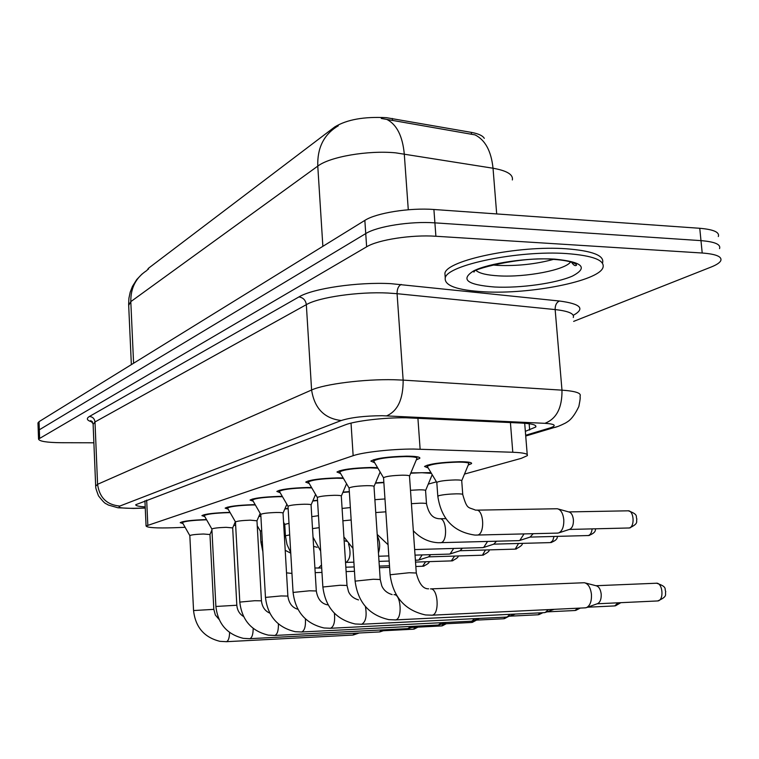 <?xml version="1.0" encoding="UTF-8"?>
<svg xmlns="http://www.w3.org/2000/svg" width="759" height="759" viewBox="0 0 759 759"><rect width="100%" height="100%" fill="white"/><g stroke="black" fill="none" stroke-linecap="round" stroke-linejoin="round"><path stroke-width="1.14" d="M410.866 472.876L430.96 472.62M432.545 475.267L431.871 475.457M428.209 467.971L424.537 466.462C429.414 463.844 441.074 462.259 459.537 461.709C467.971 461.747 471.984 462.373 471.557 463.597L468.218 465.077M182.976 523.549L180.206 522.666C183.042 521.12 191.61 520.105 205.917 519.592L206.495 519.583M204.797 516.604L201.913 515.646C204.939 513.985 213.867 512.904 228.706 512.391L229.977 512.372M228.155 509.185L225.148 508.141C228.383 506.348 237.7 505.19 253.117 504.678L255.176 504.659M253.202 501.225L250.062 500.086C253.534 498.151 263.278 496.917 279.312 496.395L282.291 496.386M280.147 492.676L276.845 491.434C280.593 489.327 290.811 488.009 307.499 487.487L311.532 487.506M309.198 483.474L305.735 482.107C309.786 479.811 320.516 478.398 337.926 477.866L343.191 477.942M340.611 473.531L336.968 472.022C341.37 469.508 352.66 467.99 370.857 467.459L377.565 467.629M374.69 462.753L370.838 461.092C375.648 458.332 387.574 456.681 406.625 456.15C415.809 456.216 420.211 456.927 419.822 458.284L416.302 459.897M464.499 474.071L521.3 458.341L527.315 455.647C528.302 453.816 523.463 452.687 512.79 452.26L413.494 449.053C392.223 448.948 362.916 452.212 353.144 455.694L146.07 525.978C146.952 527.695 156.231 528.292 173.925 527.742L185.111 527.315M484.289 138.347C482.715 135.662 478.398 133.679 471.339 132.379L386.549 117.692C364.187 116.469 346.948 119.533 334.804 126.905L148.498 268.24L146.952 270.394M428.266 484.109L436.444 481.842M233.734 525.446L235.66 525.37M375.563 482.866L383.845 482.326M343.002 492.126L349.33 491.623M312.879 500.722L317.528 500.295M284.938 508.739L288.126 508.407M258.942 516.224L260.878 515.997M512.344 179.959C513.407 174.617 506.965 170.709 493.027 168.232C491.225 151.088 485.219 139.969 475.011 134.874L381.274 118.451M38.263 431.245L39.326 429.793L365.743 233.592C377.052 226.353 410.733 221.049 434.898 222.861L700.984 240.631C714.845 241.76 721.031 244.426 719.541 248.62C721.031 244.426 714.845 241.76 700.984 240.631L434.898 222.861C410.733 221.049 377.052 226.353 365.743 233.592L39.326 429.793L38.263 431.245M37.969 423.152L39.032 421.662L364.851 220.395C376.132 212.975 409.765 207.587 433.901 209.493L699.76 228.288C713.612 229.474 719.798 232.226 718.318 236.542M525.342 431.349L535.778 427.004C536.755 424.955 531.983 423.645 521.452 423.067L405.847 417.773C384.424 417.469 355.041 420.932 345.326 424.831L135.728 504.726C135.567 505.76 138.726 506.481 145.197 506.889M93.879 442.791L61.242 442.715C46.792 442.544 39.231 441.33 38.548 439.072L366.635 246.817C377.982 239.768 411.701 234.55 435.894 236.258L702.208 253.013C716.079 254.075 722.264 256.656 720.756 260.735C719.674 262.813 716.487 264.9 711.183 267.016L573.643 321.389M416.938 458.464C417.27 457.26 413.389 456.633 405.278 456.576C388.494 457.041 377.973 458.493 373.722 460.931L374.026 461.624M416.283 572.893L409.499 476.187C409.689 475.523 407.355 475.191 402.479 475.181C392.422 475.495 386.103 476.329 383.532 477.686L383.551 477.942M430.751 588.889L584.373 582.732C588.197 583.68 590.559 587.561 591.451 594.382C591.735 601.289 590.085 605.701 586.498 607.608L584.98 607.864M585.54 583.035L596.052 585.739C598.832 586.422 600.54 589.221 601.194 594.117C601.403 599.079 600.198 602.248 597.599 603.633L586.498 607.608M468.796 463.777C469.157 462.696 465.618 462.136 458.17 462.108C441.899 462.592 431.605 463.986 427.298 466.301L427.592 466.946M462.743 494.394L461.728 480.827C461.937 480.219 459.802 479.925 455.324 479.935C445.58 480.248 439.404 481.054 436.795 482.344L436.814 482.591M476.671 510.152L557.324 508.748C560.825 509.593 562.979 513.198 563.776 519.564C564.032 526.509 562.372 530.958 558.795 532.884L557.21 533.112M558.548 509.09L568.709 511.917C571.261 512.534 572.817 515.133 573.406 519.706C573.586 524.697 572.381 527.885 569.781 529.289L569.345 529.412M377.906 468.208L369.624 467.848C353.58 468.312 343.618 469.66 339.728 471.88L339.994 472.468M380.212 579.392L374.007 486.566C374.149 485.95 371.825 485.646 367.033 485.665C357.432 485.969 351.445 486.737 349.093 487.98L349.112 488.198M548.254 609.619L545.351 612.437L544.013 612.655M544.554 612.636L394.927 619.932M343.457 478.407L336.787 478.227C321.437 478.692 311.968 479.944 308.391 481.965L308.619 482.477M346.996 585.369L341.303 496.13C341.408 495.561 339.102 495.285 334.396 495.304C325.194 495.618 319.52 496.329 317.347 497.458L317.366 497.648M509.963 614.325L507.316 616.896L506.13 617.095M311.759 487.895L306.446 487.819C291.731 488.284 282.718 489.441 279.416 491.301L279.606 491.747M316.304 590.891L311.067 504.972C311.133 504.441 308.856 504.185 304.226 504.223C295.412 504.526 290.004 505.19 288.003 506.234L288.012 506.386M474.479 618.67L472.06 621.033L471.007 621.213M282.481 496.728L278.325 496.709C264.198 497.164 255.603 498.255 252.538 499.963L252.7 500.352M287.87 596.005L283.041 513.169C283.069 512.667 280.811 512.439 276.267 512.486C267.804 512.79 262.642 513.416 260.783 514.365L260.792 514.498M441.501 622.693L438.332 625.036M438.711 625.018L301.323 632.01M431.416 473.379L421.824 472.715L410.733 473.208M426.501 503.691L425.571 490.618C425.733 490.058 423.607 489.792 419.196 489.811L410.486 490.295M524.023 533.938L519.792 540.446L518.397 540.645M533.169 533.71L530.124 537.059M383.864 482.62L375.43 483.179M384.974 498.948L374.889 499.688M487.553 541.471L483.673 547.438L482.439 547.619M496.5 541.233L493.786 544.146L549.82 542.619M349.349 491.889L342.869 492.42M350.354 507.572L342.091 508.435M453.692 548.444L450.115 553.937L449.015 554.108M462.44 548.197L460.02 550.73L514.697 549.146M484.327 291.817C457.165 290.261 444.138 285.621 445.248 277.898C447.042 265.014 518.72 250.091 566.736 253.582C593.159 255.603 605.217 260.318 602.931 267.709C598.168 281.219 530.105 294.492 484.327 291.817M445.182 277.035L444.907 273.287C446.681 260.261 518.321 245.214 566.328 248.781C592.732 250.849 604.79 255.622 602.513 263.098M255.347 504.953L252.206 504.963C238.611 505.418 230.394 506.443 227.539 508.018L227.681 508.359M261.438 600.758L256.969 520.788L250.28 520.171C242.13 520.465 237.197 521.053 235.47 521.936L235.48 522.05M410.78 626.441L407.877 628.604M408.219 628.585L274.511 635.473M230.129 512.638L227.861 512.657C214.778 513.112 206.894 514.071 204.228 515.532L204.351 515.826M236.817 605.189L232.671 527.894L226.059 527.325C218.222 527.619 213.488 528.169 211.875 528.985L211.884 529.08M382.071 629.932L379.424 631.934M206.628 519.82L205.129 519.849C192.511 520.294 184.949 521.196 182.445 522.553L182.558 522.809M213.82 609.325L209.968 534.526L203.44 534.013C195.879 534.298 191.334 534.82 189.826 535.579L189.826 535.664M355.203 633.196L352.764 635.055M353.039 635.046L226.173 641.706M317.547 500.551L312.755 501.016M318.476 515.684L311.788 516.67M422.165 554.914L418.864 559.99L417.886 560.142M430.723 554.658L428.56 556.869L481.927 555.237M288.145 508.663L284.815 509.033M289.008 523.312L284.748 524.412M389.5 565.702L388.807 565.778M260.887 516.253L258.819 516.518M261.694 530.541L260.318 531.139M417.915 418.209L420.125 449.157M392.318 118.461L392.46 120.472M148.498 268.24L148.536 269.189M471.339 132.379L471.491 134.315M334.804 126.905L334.871 127.939M351.028 423.114L353.144 455.694M510.418 422.545L512.79 452.26M146.667 500.115L147.815 524.981M496.69 213.934L493.027 168.232L395.61 152.834C367.792 150.178 329.795 156.781 317.774 166.117C317.215 148.46 323.467 135.387 336.522 126.886L338.277 125.814M386.739 119.362C396.71 124.457 402.555 135.975 404.272 153.897L408.285 209.759M146.496 270.735C135.861 277.737 130.633 288.041 130.804 301.636L128.679 305.308M322.869 246.324L317.774 166.117L130.804 301.636L133.593 363.248M39.032 421.662L39.62 437.943M364.851 220.395L366.635 246.817M433.901 209.493L435.894 236.258M699.76 228.288L702.208 253.013M525.664 435.239L549.914 427.981C556.983 425.6 555.313 424.044 544.896 423.323L382.128 415.704C364.51 415.866 350.886 417.469 341.256 420.514L119.837 506.054C117.057 507.61 121.782 508.369 134.011 508.321L145.254 507.961M95.672 486.196L97.579 484.308L311.598 390.003C324.197 384.073 364.462 378.978 393.959 379.737L403.143 380.117L397.08 293.695L387.953 293.04C358.637 291.503 318.742 297.281 306.332 304.653L94.998 421.947L93.12 424.338M92.607 422.137C86.905 420.533 85.852 418.645 89.439 416.463L298.923 296.93C303.173 297.566 305.64 300.137 306.332 304.653L311.598 390.003C314.463 408.37 324.349 418.541 341.256 420.514M137.227 508.35L137.721 508.226M298.923 296.93C312.736 288.467 357.831 281.836 390.913 283.667L559.43 301.01C580.787 303.856 585.407 308.628 573.282 315.308M386.692 415.837C397.773 410.951 403.257 399.044 403.143 380.117L561.983 390.154L555.152 309.577L397.08 293.695C397.033 289.037 398.409 285.953 401.207 284.445M544.896 423.323C556.518 418.835 562.21 407.782 561.983 390.154C575.445 391.122 581.489 393.096 580.094 396.056C580.104 398.266 580.644 397.299 578.861 406.463C572.106 420.695 566.926 421.871 565.55 423.01C560.275 425.666 556.423 427.194 553.985 427.592L557.324 426.615M573.301 317.499C574.61 313.723 568.557 311.076 555.152 309.577C555.076 305.232 556.508 302.376 559.43 301.01M119.837 506.054C106.877 504.906 99.457 497.657 97.579 484.308L94.998 421.947C94.533 418.645 92.683 416.814 89.439 416.463M549.914 427.981L553.985 427.592L525.721 436.027M529.156 423.731L529.668 430.04M595.976 585.72L656.042 583.244C662.711 581.963 664.429 600.559 657.673 600.948L658.385 600.872M428.636 588.813C423.161 589.05 419.044 583.794 416.293 573.026L409.262 572.732L390.107 574.762M430.486 588.88C438.228 587.978 439.793 614.771 432.013 615.188L431.454 615.217M568.69 511.917L627.665 510.826C633.926 509.612 635.283 527.268 628.983 527.998L628.234 528.036M630.245 527.828L628.983 527.998M475.58 510.152C468.037 506.794 467.212 509.972 462.762 494.631C462.981 494.071 460.846 493.815 456.358 493.834C448.901 494.043 443.095 494.64 438.92 495.646L437.82 496.395M476.016 510.152C483.787 508.644 485.333 534.089 477.515 535.067L476.586 535.114M618.025 602.807L614.724 605.919L587.599 607.209M615.454 605.834L620.824 602.674M392.147 594.601C387.109 593.121 383.656 590.198 381.768 585.815L380.221 579.506L373.238 579.259L355.108 581.138M394.025 594.667C401.141 593.851 402.574 619.543 395.42 619.904L388.931 619.648C369.121 615.198 357.85 602.323 355.098 581.024L349.093 487.98M577.732 608.215L574.999 610.511L546.935 611.877M575.692 610.435L580.246 608.092M358.533 599.923C353.618 598.471 350.269 595.692 348.504 591.574L347.005 585.464L340.07 585.265L322.869 587.011M365.421 606.593C367.033 616.061 365.8 621.944 361.701 624.249L361.275 624.278M540.484 612.836L538.084 614.781L509.308 616.194M538.757 614.705L542.865 612.722M327.452 604.847C321.304 603.585 317.594 598.955 316.313 590.976L309.454 590.806L293.078 592.437M334.396 613.263C335.222 621.612 333.941 626.621 330.544 628.272L330.165 628.291M505.817 617.114L503.71 618.756L474.394 620.217M504.374 618.68L508.672 616.422M297.907 609.278C292.243 607.674 288.904 603.272 287.87 596.081L281.086 595.948L265.46 597.409L260.783 514.365M305.412 618.946C305.811 626.374 304.568 630.72 301.665 631.991L295.185 631.687C277.614 627.532 267.709 616.109 265.46 597.409M592.134 528.9C591.678 532.714 590.379 534.934 588.216 535.56L587.561 535.598M589.458 535.399L588.216 535.56M438.958 518.748C434.565 518.179 429.404 516.613 426.52 503.9C426.691 503.378 424.566 503.132 420.144 503.179L411.425 503.672M439.452 518.748C446.615 517.363 448.038 541.822 440.827 542.694L440.011 542.751M554.004 536.461L552.761 540.645L550.398 542.581M551.603 542.419L550.844 542.552C558.169 539.867 556.983 537.268 557.58 536.376M385.847 511.822L375.743 512.553M518.549 543.482L515.209 549.118M516.395 548.956L515.646 549.089C520.873 546.423 523.017 544.516 522.088 543.387M351.161 519.991L342.878 520.826M377.318 536.006C379.993 541.148 380.373 546.812 378.447 552.988M570.626 261.846C565.607 269.948 525.617 277.547 498.644 275.859C487.069 275.194 479.593 273.449 476.216 270.602M494.688 287.016C467.022 284.834 460.049 279.445 473.768 270.83C488.91 263.183 527.818 257.481 554.763 259.132C582.675 261.931 588.557 267.585 572.4 276.096C555.882 283.373 520.304 288.306 494.688 287.016M553.264 259.436C535.683 264.16 517.192 266.143 497.809 265.394L492.515 264.976M473.844 620.407L471.624 622.465L441.909 623.964M472.278 622.389L476.51 620.112M269.787 613.12C264.938 611.023 262.159 606.925 261.447 600.824L254.73 600.72L239.797 602.096L235.47 521.936L227.52 508.075M278.401 623.955C278.525 630.596 277.329 634.439 274.815 635.454L268.335 635.131C251.419 631.071 241.912 620.056 239.797 602.096M443.721 623.879L441.605 625.938L411.615 627.465M442.241 625.862L446.254 623.746M243.563 616.488C239.55 614.107 237.301 610.359 236.817 605.246L215.888 606.469L211.875 528.985M249.531 638.689L243.316 638.338C227.017 634.353 217.871 623.727 215.888 606.469M253.174 628.443C253.126 634.429 251.997 637.845 249.796 638.68L379.728 631.924M415.42 627.276L413.456 629.192L383.286 630.748M414.091 629.116L417.896 627.152M219.047 619.391L215.357 615.037L213.82 609.363L193.554 610.549L189.826 535.579M229.597 632.522C229.427 637.93 228.374 640.994 226.419 641.687L219.939 641.336C204.218 637.427 195.424 627.162 193.554 610.549M485.475 550L482.392 555.209M483.54 555.047L482.809 555.18C487.752 552.694 489.811 550.939 488.986 549.895M319.207 527.666L312.509 528.615M345.079 540.92L346.55 541.338M348.542 543.947C351.132 552.846 350.335 558.994 346.161 562.391L345.601 562.428M454.575 556.081L451.292 560.929M452.838 560.749L451.7 560.901M289.691 534.886L285.422 535.816L287.006 544.497L290.735 552.609M321.512 565L318.382 568.102M425.619 561.755L422.583 566.261M424.063 566.091L422.953 566.242M262.32 541.727L260.935 542.192L262.899 551.888M471.557 463.597L471.519 463.066M419.822 458.284L419.774 457.734M524.687 423.266L527.23 454.584M144.922 500.779L146.07 525.978M131.354 364.633L128.641 304.473L128.916 298.259L130.197 292.177L132.455 286.39L136.753 279.53L142.104 273.971M37.959 422.858L38.548 439.072M92.342 421.7L90.644 420.628L93.101 423.816L95.662 485.788C95.919 487.838 94.989 486.547 98.499 495.855C106.165 505.579 105.178 502.733 108.214 504.991L117.949 507.78L133.565 508.445L145.254 508.075M535.683 425.79L535.778 427.004M656.601 583.225C667.967 586.963 664.144 588.975 665.747 591.631C664.628 594.316 668.67 596.194 657.673 600.948L597.162 603.784M373.722 460.931L373.637 459.679M383.504 477.734L373.675 461.026M383.532 477.686L390.098 574.629C393.048 596.935 404.86 610.369 425.524 614.951L432.013 615.188L585.597 607.826M416.9 457.971L416.814 456.728M409.537 476.045L416.862 458.559M628.31 510.816C639.135 514.678 635.349 516.452 636.886 519.042C635.824 521.661 639.41 523.245 629.448 527.97L569.326 529.44M427.298 466.301L427.222 465.153M436.776 482.392L427.26 466.387M436.795 482.344L437.801 496.168C441.216 519.08 453.616 532.059 474.992 535.095L557.96 533.093M468.758 463.303L468.673 462.174M461.766 480.675L468.72 463.863M569.781 529.289L558.795 532.884M339.728 471.88L339.652 470.703M349.074 488.018L339.69 471.965M374.045 486.453L380.136 472.013M394.234 594.667L396.151 594.591M554.07 609.344L545.351 612.437M308.391 481.965L308.325 480.874M506.614 617.076L361.701 624.249L355.221 623.983C336.209 619.638 325.421 607.276 322.86 586.916L317.347 497.458L308.363 482.041M341.332 496.044L346.569 483.73M515.399 614.059L507.316 616.896M279.416 491.301L279.35 490.276M471.424 621.194L330.544 628.272L324.065 627.978C305.801 623.737 295.469 611.858 293.069 592.362L288.003 506.234L279.388 491.367M311.095 504.896L315.564 494.451M479.574 618.414L472.06 621.033M252.538 499.963L252.481 499.005M260.773 514.393L252.51 500.02M283.05 513.112L286.855 504.299M446.283 622.456L439.281 624.875M595.73 528.814C594.971 530.01 596.669 532.438 588.671 535.531L530.114 537.087M519.052 540.626L438.199 542.723C428.674 542.201 420.391 538.216 413.332 530.759M425.6 490.504L432.194 474.688M440.002 518.748L445.827 518.634M530.522 536.955L519.792 540.446M414.651 549.563L483.009 547.609M377.204 534.431L388.077 544.725M494.137 544.051L483.673 547.438M378.665 556.233L388.836 555.92M415.04 555.133L449.518 554.089M343.903 536.936L352.992 548.425M460.333 550.645L450.115 553.937M445.248 277.898L444.907 273.287M475.011 270.242L474.024 272.045C468.654 270.375 520.864 255.83 553.89 259.407C574.297 260.83 577.846 265.043 576.157 265.441C574.905 266.067 573.349 264.957 571.499 262.121M227.539 508.018L227.491 507.116M256.988 520.74L260.185 513.369M415.268 626.213L408.731 628.461M204.228 515.532L204.18 514.678M211.865 529.014L204.209 515.579M232.681 527.856L235.347 521.756M386.312 629.714L380.193 631.801M182.445 522.553L182.407 521.756M189.816 535.598L182.435 522.6M209.977 534.497L211.932 530.038M359.206 632.987L353.466 634.941M353.884 562.172L345.535 562.428M379.007 561.375L389.177 561.053M415.391 560.218L418.332 560.123M313.031 537.163L320.659 551.119M345.421 540.92L346.246 540.901M428.844 556.783L418.864 559.99M458.028 555.977C458.749 556.935 456.785 558.567 452.117 560.873L415.524 562.087M284.729 524.317L283.572 522.296M284.748 524.298L285.422 535.816M317.177 547.315L313.59 546.376M321.693 567.998L314.909 567.988M345.838 567.201L354.187 566.926M379.32 566.091L389.206 565.768M429.034 561.651C429.66 562.552 427.763 564.079 423.351 566.214L415.837 566.489M260.935 542.192L260.309 531.044L257.244 525.74M290.763 553.178L285.204 550.294M291.959 573.415L286.522 572.865M315.194 572.647L321.968 572.409M346.113 571.584L354.472 571.299M389.614 567.371L379.434 567.713"/></g></svg>
